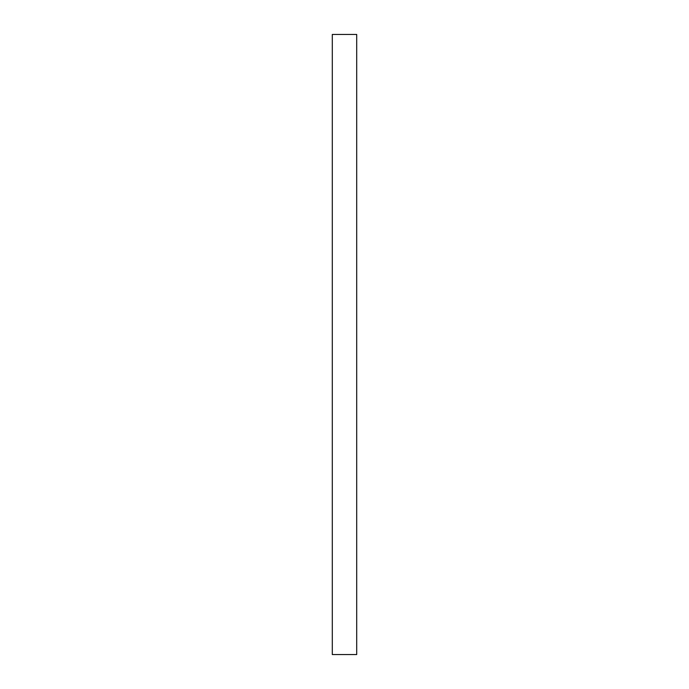<?xml version="1.0" encoding="UTF-8"?>
<svg xmlns="http://www.w3.org/2000/svg" width="689" height="689" viewBox="0 0 689 689"><rect width="100%" height="100%" fill="white"/><g stroke="black" fill="none" stroke-linecap="round" stroke-linejoin="round"><path stroke-width="1.03" d="M356.704 34.45L332.296 34.45L332.296 654.55L356.704 654.55L356.704 34.45"/></g></svg>
